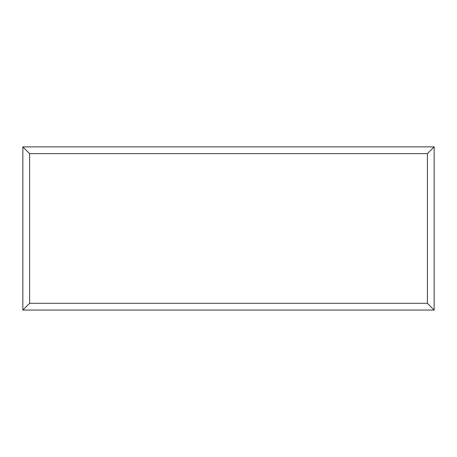 <?xml version="1.0" encoding="UTF-8"?>
<svg xmlns="http://www.w3.org/2000/svg" width="457" height="457" viewBox="0 0 457 457"><rect width="100%" height="100%" fill="white"/><g stroke="black" fill="none" stroke-linecap="round" stroke-linejoin="round"><path stroke-width="0.69" d="M22.85 310.052L22.85 146.88L434.15 146.88L434.15 310.052L22.85 310.052L29.591 303.311L427.409 303.311L434.15 310.052M22.85 146.88L29.591 153.621L29.591 303.311M434.15 146.88L427.409 153.621L29.591 153.621M322.545 310.052L134.358 310.052M427.409 303.311L427.409 153.621"/></g></svg>
